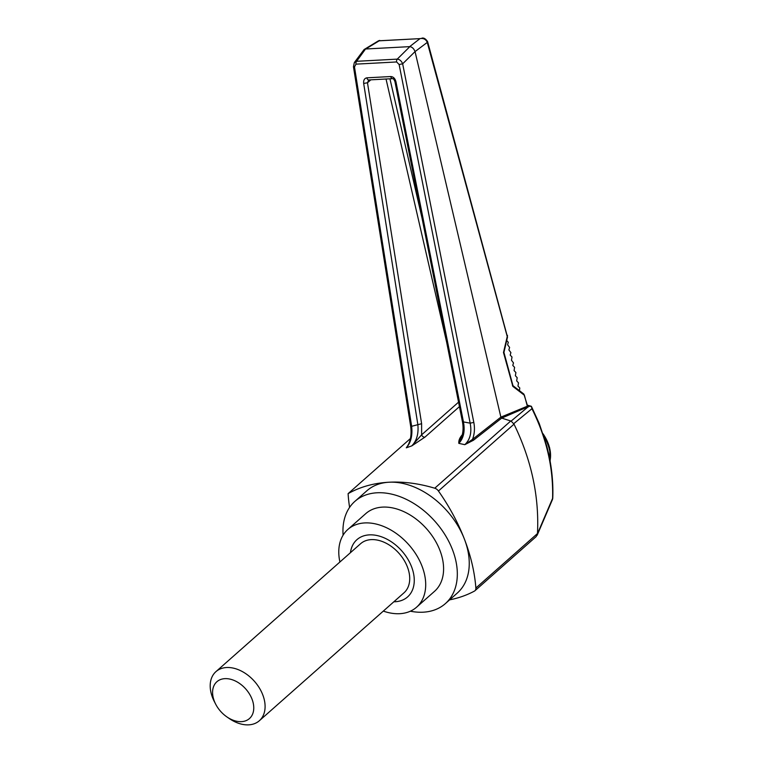 <?xml version="1.0" encoding="UTF-8"?>
<svg xmlns="http://www.w3.org/2000/svg" width="763" height="763" viewBox="0 0 763 763"><rect width="100%" height="100%" fill="white"/><g stroke="black" fill="none" stroke-linecap="round" stroke-linejoin="round"><path stroke-width="1.14" d="M343.102 535.168A68.26 46.734 48.5 0 1 354.909 501.348L366.841 490.8A68.26 46.734 48.5 0 1 389.025 482.226A68.26 46.734 48.5 0 1 464.409 539.126A68.26 46.734 48.5 0 1 457.285 593.07L445.363 603.619A68.26 46.734 48.5 0 1 423.179 612.193A68.26 46.734 48.5 0 1 410.351 611.201M349.597 507.395A167.383 114.584 48.5 0 1 348.1 493.651A167.383 114.584 48.5 0 1 389.025 482.226A167.383 114.584 48.5 0 1 434.748 488.215A5.465 3.739 48.5 0 1 438.439 491A167.383 114.584 48.5 0 1 464.409 539.126A167.383 114.584 48.5 0 1 475.874 588.035A5.465 3.739 48.5 0 1 474.929 590.753A5.465 3.739 48.5 0 1 474.443 591.096A167.383 114.584 48.5 0 1 449.617 599.861M350.436 552.689A38.226 26.171 48.5 0 1 356.922 539.67A38.226 26.171 48.5 0 1 401.843 550.972A38.226 26.171 48.5 0 1 407.566 596.943A38.226 26.171 48.5 0 1 395.148 601.74A38.226 26.171 48.5 0 1 393.851 601.778M407.585 596.933A38.226 26.171 48.5 0 1 395.177 601.721A38.226 26.171 48.5 0 1 393.889 601.759M350.475 552.67A38.226 26.171 48.5 0 1 356.931 539.66M339.907 562.007A51.884 35.518 48.5 0 1 347.871 529.446A51.884 35.518 48.5 0 1 408.844 544.782A51.884 35.518 48.5 0 1 416.617 607.167A51.884 35.518 48.5 0 1 399.755 613.69A51.884 35.518 48.5 0 1 383.322 611.096M347.871 529.446L365.763 513.623A51.884 35.518 48.5 0 1 426.736 528.959A51.884 35.518 48.5 0 1 434.509 591.344L416.617 607.167M354.909 501.348A68.26 46.734 48.5 0 1 435.139 521.53A68.26 46.734 48.5 0 1 445.363 603.619M215.738 704.287L214.403 701.702A32.771 22.432 48.5 0 1 215.939 671.64A32.771 22.432 48.5 0 1 254.451 681.33A32.771 22.432 48.5 0 1 259.353 720.73A32.771 22.432 48.5 0 1 248.7 724.85A32.771 22.432 48.5 0 1 229.329 718.584L226.935 716.934A24.578 16.824 48.5 0 1 215.738 704.287A24.578 16.824 48.5 0 1 223.082 678.851A24.578 16.824 48.5 0 1 251.59 698.088A24.578 16.824 48.5 0 1 241.461 721.645A24.578 16.824 48.5 0 1 226.935 716.934M215.939 671.64L360.565 543.733A32.771 22.432 48.5 0 1 399.078 553.423A32.771 22.432 48.5 0 1 403.98 592.822L259.353 720.73M527.424 406.364L531.372 406.307L527.233 405.124M529.15 405.964L527.328 405.449M528.377 406.603L501.701 418.095L511.105 421.109L514.014 424.161C531.487 460.108 539.307 496.57 537.467 533.556L536.208 536.561L474.929 590.753M552.774 497.886A5.465 2.127 -177.8 0 1 552.584 498.411A5.465 4.101 23.2 0 1 552.336 499.822L552.336 499.822A5.465 5.465 0 0 0 552.774 497.886C553.404 480.776 551.372 463.408 546.67 445.773L539.231 423.475L531.372 406.307L531.935 408.71L513.795 423.637M537.457 533.776L552.584 498.411C553.461 468.081 546.575 438.181 531.935 408.71M395.94 81.708C395.053 78.446 393.336 76.72 390.79 76.538A2.728 1.745 86.9 0 0 392.621 78.656C393.365 78.541 394.137 79.533 394.948 81.631L395.94 81.708L463.446 421.92L462.454 421.844C463.475 427.27 463.208 432.344 461.644 437.056L458.821 443.36L464.81 444.676C470.161 439.612 471.944 432.44 470.17 423.16L473.813 422.416C474.958 428.415 474.529 434.071 472.507 439.374L500.881 417.132L527.347 406.212A1.097 0.858 -111.2 0 0 528.091 407.137M399.125 64.521L396.636 61.956A2.728 1.745 -93.1 0 1 397.237 59.133C399.659 59.38 401.462 60.945 402.654 63.815L399.125 64.521L470.17 423.16L463.446 421.92C465.153 431.133 463.618 438.277 458.821 443.36C458.544 440.69 459.603 437.952 461.977 435.139L462.273 434.881M366.898 77.826C364.466 78.274 363.388 80.144 363.674 83.434L367.48 82.776L368.729 79.943A2.728 1.745 -93.1 0 1 366.898 77.826L390.79 76.538M396.636 61.956L356.006 64.14L354.471 66.915L411.648 426.298L421.615 423.713L421.615 434.834L411.782 445.888C416.77 440.785 418.773 433.613 417.819 424.371L363.674 83.434M458.544 402.168L421.615 434.834A2.728 1.869 -131.5 0 0 424.943 437.132L411.782 445.888L406.298 447.814L407.404 446.241C410.656 441.014 411.734 434.309 410.637 426.116L411.648 426.298C412.63 435.616 410.847 442.788 406.298 447.814L407.919 445.411M527.347 406.212L524.343 395.024M526.527 406.545A1.097 0.858 -112.8 0 0 527.338 407.48L511.105 421.109M473.441 440.251L464.81 444.676L472.507 439.374A1.097 0.706 -128.1 0 0 473.441 440.251L501.701 418.095L500.89 417.142M354.471 66.915L353.46 66.734L410.637 426.116M356.006 64.14A2.728 1.745 -93.1 0 1 356.607 61.307L354.337 62.566L353.46 66.734M354.337 62.566L364.113 49.528L378.486 40.811L419.984 38.627C423.351 38.007 425.754 39.19 427.194 42.165A2.728 0.763 -18.4 0 0 427.566 41.564L427.681 41.946A2.728 0.563 164.8 0 1 427.27 42.404L415.043 51.598L402.654 63.815L473.813 422.416M364.113 49.528L365.525 49.004L356.607 61.307L397.237 59.133L409.865 46.629L365.525 49.004M409.865 46.629C412.173 47.01 413.899 48.66 415.043 51.598M427.681 41.946L507.509 337.074A1.364 0.544 -166.9 0 0 507.261 336.645L427.27 42.404M523.332 393.889L524.353 395.224L512.87 386.402L503.485 352.506L507.509 335.377M527.7 406.412L523.857 394.061L512.889 385.639M506.708 340.508L508.301 342.282L507.595 344.771L509.598 347.442L508.892 349.931L510.895 352.611L510.189 355.091L512.002 357.036L511.487 360.25L513.489 362.93L512.784 365.42L514.596 367.365L514.081 370.58L515.893 372.525L515.378 375.739L517.19 377.685L516.675 380.899L518.497 382.854L517.972 386.068L519.794 388.014L519.431 390.666M512.45 385.534L512.87 386.402L512.45 385.534M348.1 493.651L410.437 438.525M500.881 417.132L415.053 51.617M543.037 433.794A34.125 23.357 -131.5 0 1 550.018 460.68A35.222 24.111 -131.5 0 0 544.029 436.789M438.439 491L514.014 424.161M434.748 488.215L510.743 421.004M475.874 588.035L537.467 533.556M392.621 78.656L368.729 79.943M370.818 79.829L367.48 82.776L421.615 423.713M389.941 78.799L422.034 218.123M446.632 342.101L386.03 79.009M424.943 437.132L459.431 406.631M409.674 46.619L419.984 38.627L379.192 40.82L365.744 48.975M427.566 41.564L427.566 41.564C425.668 38.789 423.78 37.654 421.91 38.16L421.91 38.16M550.171 461.491L549.637 447.776L543.018 433.718M537.152 535.264L552.336 499.822M394.948 81.631L462.454 421.844M379.755 40.42L378.486 40.811M503.933 352.382L513.013 385.82M507.509 337.074L503.933 352.392"/></g></svg>
